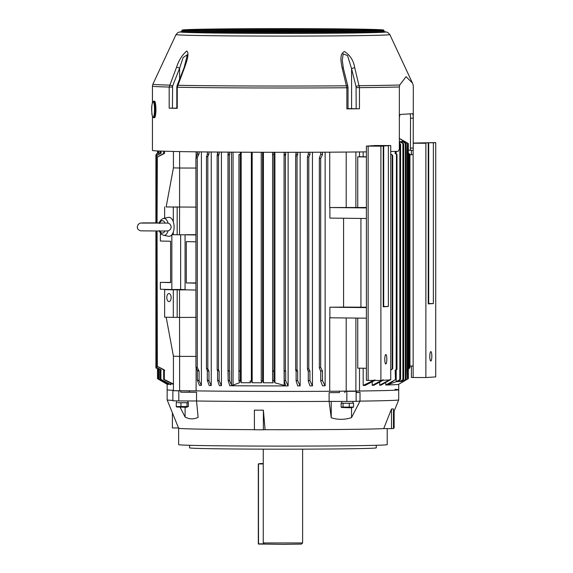 <?xml version="1.0" encoding="UTF-8"?>
<svg xmlns="http://www.w3.org/2000/svg" width="573" height="573" viewBox="0 0 573 573"><rect width="100%" height="100%" fill="white"/><g stroke="black" fill="none" stroke-linecap="round" stroke-linejoin="round"><path stroke-width="0.86" d="M343.041 407.117L353.548 407.074L351.378 407.804L341.601 407.489L341.114 407.031L343.041 407.117L343.041 403.27L345.161 403.277M347.138 403.277L350.719 403.263M352.087 403.242L352.932 403.191M341.723 403.17L341.114 403.184L341.773 403.213M342.382 403.234L343.041 403.27M349.258 403.285L349.258 407.138M353.548 403.22L353.548 407.074M341.114 403.184L341.114 407.031M159.559 222.876L147.175 222.89C138.358 222.911 140.406 222.99 138.093 224.552L137.269 226.951C137.284 228.906 138.458 230.21 140.808 230.847L161.364 231.012C170.188 230.991 168.133 230.912 170.446 229.343L171.27 226.951L170.152 224.215L168.061 223.112L166.75 223.098M168.061 230.797A8.466 4.563 89.5 0 1 163.556 235.281L168.483 236.269A9.512 5.128 -90.5 0 0 174.099 226.929A9.512 5.128 -90.5 0 0 168.312 217.375L163.405 218.456A8.466 4.563 89.5 0 1 168.061 223.112M159.559 223.527L159.924 222.933M387.219 428.618L387.219 444.627A104.293 1.483 180 0 1 260.579 446.08A104.293 1.483 180 0 1 178.633 444.627L178.633 428.232L167.151 399.897A115.775 1.647 180 0 1 167.151 399.882A115.775 1.647 180 0 0 172.874 400.398M383.709 428.611L391.481 428.633A112.236 1.597 0 0 0 393.45 428.511L393.45 408.893A112.236 1.597 0 0 1 391.481 409.022L383.709 428.611A104.293 1.483 180 0 1 265.091 429.693L263.387 410.189L263.387 429.8L265.091 429.693M376.282 445.293L376.282 447.842A93.356 1.325 180 0 1 262.921 449.146A93.356 1.325 180 0 1 189.57 447.842L189.57 445.293M393.45 412.854L398.701 399.897A115.775 1.647 180 0 1 398.701 399.897A115.775 1.647 180 0 1 360.009 401.114L360.009 392.383L356.535 392.612L356.234 391.223M356.12 401.365A127.263 1.812 180 0 1 346.837 401.451L329.11 401.394L331.23 417.767C337.963 419.902 344.731 419.837 351.543 417.581L360.009 401.114L356.12 401.365L356.12 391.259L356.535 391.23M329.11 392.67A115.775 1.647 0 0 0 339.431 392.598L329.11 392.67L329.11 401.394A115.775 1.647 180 0 1 258.115 401.494A115.775 1.647 180 0 1 196.539 400.985L196.539 392.254L180.724 392.204L180.724 390.829L181.204 390.822M263.387 429.8A112.236 1.597 0 0 1 254.405 429.771L254.405 410.161A112.236 1.597 0 0 0 258.874 410.175A112.236 1.597 0 0 0 263.387 410.189M254.405 429.657A104.293 1.483 180 0 1 178.64 428.239M180.151 407.331L185.108 417.065C189.419 419.35 193.753 419.45 198.115 417.352L196.539 400.985L178.819 400.928L178.819 390.822L180.724 390.829M339.431 392.598L339.431 391.316M395.026 389.368A115.775 1.647 180 0 1 398.701 389.776A115.775 1.647 180 0 1 359.515 391.015L329.719 391.287A115.775 1.647 180 0 1 196.102 390.872A115.775 1.647 0 0 0 329.719 391.287L329.719 317.786A115.775 1.647 0 0 0 329.898 317.786L329.898 307.214A115.775 1.647 0 0 0 343.578 307.114L343.578 218.241M180.724 392.204L189.305 392.125L189.305 390.85M189.305 392.125A115.775 1.647 0 0 0 196.539 392.254M173.426 390.313A115.775 1.647 180 0 1 167.151 389.776A115.775 1.647 0 0 0 173.426 390.313M356.535 392.426A115.775 1.647 0 0 0 360.009 392.383M344.624 391.33L346.837 391.345A127.263 1.812 0 0 0 356.12 391.259M173.426 390.657L172.874 390.686A127.263 1.812 0 0 0 178.819 390.822M393.45 428.017L394.131 428.01L394.131 411.17M391.481 409.022L391.481 428.633M172.401 412.854L172.401 427.952L178.532 427.974M344.932 392.72L344.932 391.338M346.837 401.451L346.837 391.345M178.819 400.928A127.263 1.812 180 0 1 172.874 400.792L172.874 390.686M351.543 417.581L351.543 407.79M331.23 417.767L331.23 401.401M185.108 417.065L185.108 407.324M176.634 406.995L176.255 406.565L188.388 406.508L186.447 407.281L176.634 406.995M187.93 400.957L187.93 402.683L177.859 402.733M179.356 402.755L183.031 402.762M184.957 402.755L187.493 402.719M187.923 402.69L188.388 402.654L187.93 402.654M176.255 402.712L176.255 406.565M180.961 402.776L180.961 406.622M187.027 402.747L187.027 406.601M188.388 402.654L188.388 406.508M348.026 108.655L349.63 108.691L348.026 108.72M342.153 67.936A2.299 0.788 165.9 0 1 343.37 68.323L347.847 86.194L348.026 87.726L346.858 87.755L342.153 67.936C341.078 62.321 339.202 53.905 344.473 51.541C350.189 55.252 353.613 60.674 354.751 67.822L359.464 87.64L359.464 108.763A130.479 1.855 180 0 1 346.858 108.877L346.858 87.755A130.479 1.855 180 0 1 254.964 87.948A130.479 1.855 180 0 1 177.25 87.225L176.813 87.203L177.157 85.391L184.148 67.557L187.378 54.7L183.116 57.558L179.6 68.244L172.609 86.086L172.423 108.175L169.185 108.168L169.185 87.046L176.541 67.263C178.883 60.172 182.286 54.772 186.748 51.047C189.67 53.361 186.612 61.827 184.606 67.442L177.25 87.225L177.25 108.347A130.479 1.855 180 0 1 169.185 108.168M359.464 108.763L356.177 108.755L356.062 86.659A2.299 0.788 -14.1 0 1 359.221 85.692A130.05 1.848 180 0 0 399.732 85.005L406.071 76.667L412.467 83.092L412.94 84.152L413.319 86.065L413.212 150.341L410.418 150.327L410.547 116.448A4.591 0.981 90.2 0 0 409.917 113.841M249.577 30.878L249.04 30.176L248.517 30.942M258.187 31.229L257.298 30.133L256.761 30.899M266.108 31.021L265.378 30.111L264.826 30.863M281.501 30.641L281.071 30.083L280.505 30.82M273.88 30.827L273.3 30.09L272.741 30.835M289.215 30.741L288.713 30.09L288.147 30.813M315.709 30.978A1.375 0.96 -90.8 0 0 315.078 30.627L317.986 30.176L317.463 30.863M308.596 30.949A1.375 1.031 -90.9 0 0 307.909 30.598L310.86 30.147L310.315 30.842M296.707 30.749L296.22 30.097L295.661 30.813M301.369 30.935A1.375 1.103 -91.1 0 0 300.632 30.577L303.604 30.118L303.045 30.82M366.398 151.866A130.479 1.855 180 0 1 254.964 152.253A130.479 1.855 180 0 1 152.447 150.441L152.447 116.262M399.732 85.005L399.352 86.974L399.352 148.98L398.256 151.308A130.479 1.855 180 0 1 390.736 151.487M408.334 150.097A127.722 1.819 180 0 1 410.411 150.327L413.212 150.341M348.026 108.619L356.177 108.755M348.026 87.726L348.026 108.849L346.858 108.877M172.423 108.175L176.813 108.139M177.25 108.347L176.813 108.326L176.813 87.203M255.515 30.978A1.375 1.347 -93.7 0 0 254.605 30.613L257.298 30.133L260.257 30.591A96.02 1.368 180 0 1 262.592 30.584L265.378 30.111L268.35 30.57A96.02 1.368 180 0 1 270.442 30.562L273.3 30.09L276.265 30.555A96.02 1.368 180 0 1 278.156 30.555L281.071 30.083L284.007 30.548A96.02 1.368 180 0 1 285.762 30.555L288.713 30.09L291.6 30.555A96.02 1.368 180 0 1 293.254 30.562L296.22 30.097L299.049 30.57A96.02 1.368 180 0 1 300.632 30.577L291.521 31.178M247.3 30.978A1.375 1.347 -93.7 0 0 246.44 30.655L249.04 30.176L251.955 30.627A96.02 1.368 180 0 1 254.605 30.613L247.758 31.057L253.954 31.078A1.375 1.347 86.3 0 1 254.04 31.078L247.873 31.085M349.315 31.085A1.375 0.473 -90.3 0 0 349.1 30.928L351.514 30.491L353.247 30.985A96.02 1.368 180 0 1 354.623 31.006M347.009 30.899A1.375 1.339 66.9 0 0 346.887 30.906A1.375 1.347 86.3 0 1 346.966 30.906L342.955 31.164A1.375 0.587 -90.4 0 0 342.575 30.849L345.139 30.412L347.052 30.899A96.02 1.368 180 0 1 349.1 30.928L344.151 31.15M336.337 31.107A1.375 0.695 -90.5 0 0 335.893 30.777L338.579 30.333L340.677 30.827A96.02 1.368 180 0 1 342.575 30.849L335.205 31.243M329.568 31.028A1.375 0.788 -90.6 0 0 329.081 30.72L331.853 30.276L334.123 30.763A96.02 1.368 180 0 1 335.893 30.777L326.603 31.314M322.706 31.014A1.375 0.881 -90.7 0 0 322.141 30.67L324.991 30.226L327.405 30.706A96.02 1.368 180 0 1 329.081 30.72L324.175 31.014M318.416 30.806L317.986 30.176L320.529 30.663A96.02 1.368 180 0 1 322.141 30.67L316.01 31.049M213.443 30.978A1.375 1.296 92.2 0 0 213.349 30.978L215.076 30.484L217.539 30.921A96.02 1.368 180 0 1 246.44 30.655L242.15 30.935L248.345 30.956A1.375 1.347 86.3 0 1 248.431 30.949L242.264 30.956M207.677 31.071L209.181 30.57L211.458 31.006A96.02 1.368 180 0 1 213.349 30.978L217.439 31.014M311.304 30.777L310.86 30.147L313.51 30.62A96.02 1.368 180 0 1 315.078 30.627L307.851 31.092M304.07 30.756L303.604 30.118L306.354 30.591A96.02 1.368 180 0 1 307.909 30.598L299.686 31.135M203.551 30.87L204.955 30.899M399.352 119.12A4.591 0.981 -89.8 0 1 400.334 114.464L412.331 113.683A4.591 0.981 -89.8 0 1 412.345 113.683A4.591 0.981 -89.8 0 1 413.319 118.217L410.533 118.203M209.403 30.978L209.181 30.57L209.002 30.971M215.391 31.006L215.076 30.484L214.825 30.999M332.225 30.885L331.853 30.276L331.316 31.006M325.392 30.842L324.991 30.226L324.583 30.777M338.915 30.935L338.579 30.333L337.912 31.25M345.447 30.999L345.139 30.412L344.344 31.494M351.779 31.049L351.514 30.491L351.17 31.057M211.43 31.014L219.559 31.121M213.4 30.978L215.684 31.006M247.407 30.978A1.375 1.318 -133.2 0 0 246.662 30.641M251.568 30.749A1.375 0.974 -89.2 0 1 251.955 30.627L248.431 30.949M255.544 30.978A1.375 1.339 -113.1 0 0 254.684 30.613M259.863 30.698A1.375 1.06 -89 0 1 260.257 30.591L254.04 31.078M263.501 30.949A1.375 1.339 -93.3 0 0 262.592 30.584L253.359 31.178L259.555 31.2A1.375 1.347 86.3 0 1 259.648 31.2L253.474 31.207M267.956 30.655A1.375 1.132 -88.8 0 1 268.35 30.57L259.648 31.2M271.237 30.856A1.375 1.304 -92.4 0 0 270.442 30.562L266.739 30.835M275.871 30.634A1.375 1.189 -88.6 0 1 276.265 30.555L272.812 30.835A1.375 1.347 86.3 0 1 272.906 30.827M278.965 30.921A1.375 1.347 86.3 0 1 279.008 30.921A1.375 1.268 -91.9 0 0 278.156 30.555L272.934 30.921M283.635 30.62A1.375 1.246 -88.3 0 1 284.007 30.548L279.008 30.921A1.375 1.347 86.3 0 1 279.101 30.913M286.579 30.913A1.375 1.218 -91.5 0 0 285.762 30.555L279.13 31.006M291.249 30.613A1.375 1.289 -87.9 0 1 291.6 30.555L285.204 31.006A1.375 1.347 86.3 0 1 285.297 30.999M294.028 30.921A1.375 1.16 -91.3 0 0 293.254 30.562L285.325 31.092M298.719 30.613A1.375 1.318 -87.3 0 1 299.049 30.57L291.399 31.092A1.375 1.347 86.3 0 1 291.492 31.085M306.054 30.627A1.375 1.347 -86.2 0 1 306.354 30.591L297.595 31.178A1.375 1.347 86.3 0 1 297.688 31.171M313.245 30.648A1.375 1.368 -84 0 1 313.51 30.62L305.76 31.135A1.375 1.347 86.3 0 1 305.853 31.135M320.3 30.677A1.375 1.375 -75.7 0 1 320.529 30.663L313.925 31.092A1.375 1.347 86.3 0 1 314.011 31.092M327.212 30.72A1.375 1.375 58.8 0 1 327.405 30.706L322.09 31.049A1.375 1.347 86.3 0 1 322.176 31.049M333.887 30.777A1.375 1.347 86.3 0 1 333.973 30.77A1.375 1.368 82.3 0 1 334.123 30.763L330.256 31.014A1.375 1.347 86.3 0 1 330.342 31.006M340.477 30.842A1.375 1.347 86.3 0 1 340.57 30.827L340.57 30.827A1.375 1.354 85.7 0 1 340.677 30.827L334.116 31.25M346.966 30.906L346.966 30.906A1.375 1.347 86.3 0 1 347.052 30.899L343.012 31.164M353.068 30.999A1.375 1.347 86.3 0 1 353.154 30.992L353.154 30.992A1.375 1.347 86.3 0 1 353.247 30.985L352.395 31.042M356.062 86.659L351.586 68.781L347.582 55.595L343.17 53.848L342.274 60.237M351.586 108.648L351.586 68.781A2.299 0.788 -14.1 0 1 354.751 67.822M347.847 86.194A2.299 0.788 165.9 0 0 346.636 85.807A130.05 1.848 180 0 1 255.057 86A130.05 1.848 180 0 1 177.609 85.277A2.299 0.494 21.4 0 0 177.157 85.391M184.148 67.557A2.299 0.494 21.4 0 1 184.606 67.442M179.6 79.16L179.6 68.244A2.299 0.494 -158.6 0 0 176.541 67.263M172.609 86.086A2.299 0.494 -158.6 0 0 169.551 85.098A130.05 1.848 180 0 1 152.884 84.181L152.447 86.136L152.447 102.474M352.932 401.401L352.932 403.199L346.128 403.277L341.723 403.199L341.723 401.437M153.6 117.694L154.502 117.694A8.273 1.454 -90.1 0 0 155.827 106.363A8.273 1.454 -90.1 0 0 154.459 101.149L153.557 101.156C151.874 103.133 151.308 106.857 151.852 112.344C151.809 115.03 152.389 116.813 153.6 117.694A8.273 1.454 -90.1 0 0 154.918 106.363A8.273 1.454 -90.1 0 0 153.557 101.156M302.616 542.939L301.47 544.092L283.377 544.35L264.418 544.099L263.258 542.953L302.616 542.939L302.616 449.146M263.258 542.953L263.258 449.146M384.791 359.307A4.734 1.017 -89.8 0 1 385.822 354.508A4.734 1.017 -89.8 0 1 386.818 359.178A4.734 1.017 -89.8 0 1 385.787 363.977A4.734 1.017 -89.8 0 1 384.791 359.307M429.8 356.392A4.734 1.017 -89.8 0 1 430.832 351.593A4.734 1.017 -89.8 0 1 431.827 356.256A4.734 1.017 -89.8 0 1 430.803 361.054A4.734 1.017 -89.8 0 1 429.8 356.392M171.141 297.609A4.018 2.17 -90.5 0 0 168.935 293.541A4.018 2.17 -90.5 0 0 166.807 297.516A4.018 2.17 -90.5 0 0 169.014 301.584A4.018 2.17 -90.5 0 0 171.141 297.609M241.19 382.707A121.29 1.726 180 0 0 250.53 382.75L250.021 380.995L251.368 381.038L252.177 382.75A121.29 1.726 180 0 0 261.732 382.785L261.245 381.066L262.584 381.031L263.415 382.785A121.29 1.726 180 0 0 273.156 382.807L272.598 380.895L273.135 380.479L273.951 380.794L274.904 382.807L284.745 385.522L285.454 384.927L284.244 380.973L284.817 380.493L285.683 380.78L288.126 385.916A115.775 1.647 180 0 1 229.787 385.729L228.154 380.601L228.72 380.314L229.587 380.801L231.442 384.755L232.523 385.364L239.55 382.692L238.941 380.68L239.478 380.372L240.295 380.794L241.19 382.707L241.19 152.196M198.043 370.487L197.363 370.645L199.089 371.161L199.089 380.751L201.395 385.436L201.395 151.888M201.395 385.436A115.775 1.647 180 0 1 199.468 385.407L197.363 380.236L199.089 380.751M207.978 370.581L207.333 370.788L208.966 371.197L208.966 380.787L211.244 385.557A115.775 1.647 180 0 1 209.245 385.536L207.333 380.379L208.966 380.787M218.213 370.659L217.611 370.91L218.213 370.659L219.144 371.211L219.144 380.801L221.429 385.665A115.775 1.647 180 0 1 219.366 385.643L217.611 380.501L218.213 380.25L219.144 380.801M228.72 370.724L228.154 371.01L228.72 370.724L229.587 371.211L229.587 380.801M239.478 370.781L238.941 371.096L240.295 371.204L240.295 380.794M308.933 370.896L309.929 371.111L309.929 380.701L312.457 385.858A115.775 1.647 180 0 1 309.972 385.865L308.274 381.016L308.274 371.426L308.933 370.896M308.288 381.095L308.933 380.486L309.929 380.701M296.119 380.952L296.119 371.376L296.742 370.903L297.674 371.161L297.674 380.751L300.145 385.894A115.775 1.647 180 0 1 297.716 385.901L296.119 380.959M296.134 381.038L296.742 380.493L297.674 380.751M284.817 370.903L284.244 371.383L284.817 370.903L285.683 371.189L285.683 380.78M273.135 370.889L272.598 371.311L273.135 370.889L273.951 371.204L273.951 380.794M321.432 370.874L322.477 371.032L322.477 380.622L325.127 385.801A115.775 1.647 180 0 1 322.563 385.815L320.737 381.045L320.737 371.454L321.432 370.874M320.758 381.131L321.432 380.465L322.477 380.622M425.882 143.257L425.882 377.543L435.731 376.905L435.731 142.62L433.367 142.777L433.367 303.561L428.697 303.547L428.697 142.756L423.576 143.092L425.882 143.257L413.319 143.221M433.367 142.777L428.697 142.756M428.697 303.547L428.246 303.575M433.367 303.561L428.246 303.891L428.246 143.107M363.175 385.457L374.069 380.15C375.279 379.792 375.408 379.949 374.448 380.644L365.13 385.428A115.775 1.647 180 0 1 363.175 385.457L363.175 368.231M363.175 156.78L363.175 151.902M382.427 380.042C383.566 379.634 383.688 379.763 382.785 380.415L373.84 385.285A115.775 1.647 180 0 1 372.228 385.314L372.228 381.79M379.698 385.171L389.411 379.913C390.471 379.491 390.585 379.577 389.747 380.185L381.016 385.142A115.775 1.647 180 0 1 379.698 385.171L379.698 382.105M403.822 380.658L403.822 381.224L407.467 379.147L398.665 384.304A115.775 1.647 180 0 1 385.787 385.02L385.787 382.442M360.131 156.737L360.131 156.723A115.775 1.647 0 0 1 359.515 156.73L359.515 151.945M359.515 368.181L359.515 391.015A115.775 1.647 0 0 0 398.701 389.776L398.701 399.882M211.244 385.557L211.244 151.988M221.429 385.665L221.429 152.074M288.126 385.916L288.126 152.296M300.145 385.894L300.145 152.282M312.457 385.858L312.457 152.246M325.127 385.801L325.127 152.196M366.398 207.49L329.719 207.533L329.719 152.174M196.102 157.618L196.102 151.824M196.102 367.465L196.102 390.872L173.426 390.679L173.426 356.227L179.614 356.363L179.614 390.815M329.898 207.533L329.898 218.098L366.398 218.492M366.398 207.927L330.112 207.533M366.398 156.959L357.738 156.844L357.738 207.376M359.515 156.73L357.738 156.844M360.131 156.723L366.398 156.823M409.939 154.617L411.385 154.61M411.385 150.334L411.385 154.667L413.14 154.703L409.939 154.717M425.882 377.543L413.14 377.507L413.14 150.341M413.319 143.057L435.731 142.62M413.14 377.507L411.385 377.464L411.385 366.032M390.736 145.542L390.736 379.827L380.895 380.465L366.398 380.386L366.398 146.101L375.258 145.528L390.736 145.542L380.895 146.179L366.398 146.101M366.398 318.18L329.719 317.786M170.604 282.41L160.368 282.374L170.604 282.604L170.604 241.254L160.368 241.025L160.368 234.135L161.385 234.164M196.102 207.118L166.156 206.953M195.923 283.162L186.304 282.947L195.923 282.912M186.304 282.947L186.304 241.605L195.923 241.82M185.072 234.722L185.072 289.816L186.304 289.838L179.535 289.866L164.637 289.659L171.843 289.515L171.843 234.765M196.102 317.37L179.535 317.428L179.535 289.866M185.072 289.594A115.775 1.647 0 0 1 180.645 289.487L180.645 234.737M195.923 234.93L171.9 234.694M180.645 289.487L171.843 289.515M170.983 384.684A115.775 1.647 180 0 1 170.353 384.648L161.278 379.727C160.154 379.068 160.039 378.939 160.92 379.347L170.983 384.684L170.983 383.215M168.441 384.512A115.775 1.647 180 0 1 168.097 384.476L158.879 379.197L168.441 384.512L168.441 383.616M167.266 384.34A115.775 1.647 180 0 1 167.187 384.304L159.179 379.684L167.266 384.01M197.363 380.092L197.363 370.645L195.937 367.049L197.284 367.436L199.089 371.161M195.937 367.049L195.923 158.119L197.348 154.33L197.348 151.838L197.363 154.252L199.089 153.743L197.284 157.675L195.937 158.055M207.333 380.243L207.333 370.788L206.473 368.453L207.82 368.776L208.966 371.197M217.611 380.372L217.611 370.91L217.16 369.585L218.506 369.843L219.144 371.211M217.16 369.585L217.146 155.885L217.597 152.046L217.611 154.424L219.144 154.137L218.506 155.57L217.16 155.813M228.154 380.472L227.982 370.459L229.322 370.645L229.587 371.211M227.982 370.459L227.968 155.133L228.147 152.124L228.154 154.488L229.587 154.295L229.322 154.889L227.982 155.068M238.934 380.615L238.934 371.032L240.295 371.204M252.177 382.75L252.177 152.246M390.736 369.606L392.19 369.205L390.736 370.036M390.736 154.094L392.19 154.932L392.19 369.205M395.485 153.449L396.473 154.037L396.172 369.628L395.169 370.194L396.473 369.793M399.811 379.899L399.811 381.546A121.29 1.726 180 0 1 396.81 381.675L400.083 379.734M399.352 141.703A121.29 1.726 0 0 0 399.811 141.681L399.811 143.615M400.591 153.736L400.591 369.793M308.288 380.93L308.288 371.505L307.45 369.084L308.797 368.768L309.929 371.111M307.45 369.084L307.436 156.88L308.274 154.345L308.274 152.26L308.288 154.259L309.929 154.667L308.797 157.131L307.45 156.809M296.134 380.887L296.134 371.447L295.689 370.086L297.036 369.836L297.674 371.161M295.689 370.086L295.682 155.877L296.119 152.289L296.134 154.373L297.674 154.667L297.036 156.064L295.689 155.813M284.244 380.83L284.072 370.817L285.418 370.638L285.683 371.189M263.415 382.785L263.415 152.275M272.583 371.218L273.951 371.204M320.758 380.959L320.758 371.54L319.347 367.816L320.694 367.436L322.477 371.032M319.347 367.816L319.333 158.134L320.737 154.216L320.737 152.217M161.278 370.137C160.154 369.478 160.039 369.349 160.92 369.757L160.92 379.347C160.039 378.939 160.154 379.068 161.278 379.727M160.282 369.592L156.415 367.336L160.92 369.757M156.708 367.637L156.415 231.041M159.215 369.879L159.215 379.469M158.291 369.356L158.879 369.606M156.73 368.468L156.436 367.479M157.374 369.048L158.062 369.456L158.062 379.047L159.179 379.684M164.716 370.402C163.527 369.7 163.398 369.535 164.336 369.907L164.336 379.498L173.426 384.039M163.663 369.857L157.052 366.183L164.336 369.907M157.346 366.548L157.052 231.041M409.939 366.426L409.939 155.161M407.475 369.592L408.778 368.811M403.822 381.224A121.29 1.726 180 0 1 402.64 381.36L405.655 379.577M405.655 143.307L402.64 141.495A121.29 1.726 0 0 0 403.822 141.359L403.822 142.204M402.353 380.271L402.353 381.382A121.29 1.726 180 0 1 400.255 381.518L403.191 379.77M403.191 143.429L400.255 141.653A121.29 1.726 0 0 0 402.353 141.517L402.353 142.921M407.976 153.32L407.976 378.832M274.904 382.807L274.904 152.289M272.598 154.531L272.598 152.289L272.59 154.595L273.951 154.646L272.59 154.56M272.583 371.211L272.583 154.588M285.683 154.667L285.418 155.247L284.072 155.061L284.237 152.296L284.244 154.466L285.683 154.667L285.683 152.296M284.065 370.745L284.072 155.061M261.245 381.066L261.231 152.268M320.758 152.217L320.758 154.123L322.477 154.646L320.694 158.449L319.347 158.062M402.353 381.382L405.362 379.634L405.362 143.286L402.353 141.517M208.966 153.951L207.82 156.501L206.473 156.816L207.333 154.345L207.319 151.952L207.333 154.345L208.966 153.951L208.966 151.967M206.466 368.382L206.473 156.816M238.927 370.996L238.927 154.631L240.295 154.431L238.934 154.567M372.228 385.314L381.718 380.408M392.19 154.932L390.736 154.56M385.787 385.02L395.169 379.784L388.243 384.54L396.194 381.704L396.194 369.95M396.473 154.037L395.169 153.664L396.029 153.922L396.029 151.365M399.811 381.546L402.898 379.756L402.898 143.486L399.811 141.681M399.352 143.336L400.083 143.78L399.352 143.658M396.194 153.872L396.194 151.358M396.194 381.704L399.789 379.648L399.789 370.058M407.475 143.415L399.453 138.451L403.822 141.359M399.352 138.387L407.79 143.257M407.79 152.848L408.778 153.421L407.79 152.848M408.778 153.421L408.485 369.012M403.893 381.231L407.79 378.968M158.377 152.712L157.518 153.206M157.081 154.001L157.374 153.292M159.215 152.805L158.291 153.32M156.436 155.519L156.73 154.194M161.278 152.891C160.154 153.557 160.039 153.7 160.92 153.313L156.415 155.698L160.282 153.421M156.415 222.861L156.708 155.362M161.357 234.142L160.368 234.135M164.716 152.977C163.527 153.686 163.398 153.865 164.336 153.521L157.052 157.188L163.663 153.521M157.052 222.861L157.346 156.787M173.426 384.462L164.716 379.992C163.527 379.29 163.398 379.125 164.336 379.498C163.398 379.125 163.527 379.29 164.716 379.992M407.174 152.912L407.467 143.408M399.789 153.5L400.083 143.78M407.174 369.685L407.475 379.183M272.598 380.895L273.135 380.479M284.244 380.973L284.817 380.493M395.169 370.194L395.485 379.956M238.941 380.68L239.478 380.372M228.154 380.601L228.72 380.314M217.611 380.501L218.213 380.25M207.333 380.379L207.978 380.171M197.363 380.236L198.043 380.078M164.637 206.968L164.637 218.184M173.311 207.161L173.311 221.837M173.311 231.993L173.311 234.722M168.512 206.932L177.179 207.125L177.179 234.686M173.426 151.451L173.426 167.875L179.614 168.018L179.535 234.737M186.304 234.715L195.923 234.679M196.102 168.068L179.614 168.018L179.614 151.573M173.426 167.875L166.156 206.882M196.102 356.413L179.614 356.363L179.535 317.428L164.637 317.22L164.637 289.659M177.179 317.378L177.179 289.816M173.311 317.413L173.311 289.852M173.426 356.227L166.177 317.256M160.368 282.374L160.368 289.265L170.604 289.494M186.304 289.838L195.923 290.053M366.398 307.243L360.926 307.171L360.926 218.435M360.926 307.171L343.578 307.114M383.258 306.491L388.372 306.476L388.372 145.692M388.372 306.476L383.258 306.813L383.258 146.022M380.895 380.465L380.895 146.179M383.709 306.462L383.709 145.678M368.145 380.422L368.145 146.136M413.14 366.018L409.953 366.04M366.398 307.615L329.898 307.214M357.738 318.087L357.738 368.16L366.398 368.281M355.883 318.065L355.883 391.252M346.207 317.958L346.207 391.338M355.883 207.498L355.883 151.981M346.207 207.584L346.207 152.06M165.045 223.148A6.203 3.345 -90.5 0 0 159.674 223.212M159.931 231.026A6.203 3.345 -90.5 0 0 164.938 230.962M172.423 87.053L169.185 87.046A130.479 1.855 180 0 1 152.447 86.136M356.177 87.626L359.464 87.64A130.479 1.855 180 0 0 399.352 86.974M265.249 31.329L258.967 31.307L269.224 30.885L265.249 31.329A1.375 1.347 -93.7 0 0 265.163 31.329L259.082 31.329M253.903 31.085A1.375 1.347 86.3 0 1 253.954 31.078L260.844 30.634A1.375 1.347 86.3 0 1 260.93 30.627M248.302 30.956A1.375 1.347 86.3 0 1 248.345 30.956L252.736 30.67A1.375 1.347 86.3 0 1 252.829 30.67M199.218 30.777A96.479 1.375 180 0 1 199.776 30.763A96.479 1.375 180 0 1 204.11 30.67A96.479 1.375 180 0 1 209.181 30.57A96.479 1.375 180 0 1 215.076 30.484A96.479 1.375 180 0 1 249.04 30.176A96.479 1.375 180 0 1 257.298 30.133A96.479 1.375 180 0 1 265.378 30.111A96.479 1.375 180 0 1 273.3 30.09A96.479 1.375 180 0 1 281.071 30.083A96.479 1.375 180 0 1 288.713 30.09A96.479 1.375 180 0 1 296.22 30.097A96.479 1.375 180 0 1 303.604 30.118A96.479 1.375 180 0 1 310.86 30.147A96.479 1.375 180 0 1 317.986 30.176A96.479 1.375 180 0 1 324.991 30.226A96.479 1.375 180 0 1 331.853 30.276A96.479 1.375 180 0 1 338.579 30.333A96.479 1.375 180 0 1 345.139 30.412A96.479 1.375 180 0 1 351.514 30.491A96.479 1.375 180 0 1 366.641 30.777M187.593 30.326A96.479 1.375 180 0 1 303.604 29.202A96.479 1.375 180 0 1 378.266 30.326M379.405 30.541L379.634 30.161L343.37 31.157L262.155 31.429A96.937 1.382 180 0 1 188.238 29.782A96.937 1.382 180 0 1 303.697 28.736A96.937 1.382 180 0 1 377.614 30.376A96.937 1.382 180 0 1 262.155 31.429L198.093 30.749L186.218 30.161L186.447 30.541M261.367 31.479A100.619 1.433 180 0 1 184.649 29.775A100.619 1.433 180 0 1 304.485 28.679A100.619 1.433 180 0 1 381.203 30.39A100.619 1.433 180 0 1 261.367 31.479M181.849 30.541L182.214 30.061L187.142 29.638C201.524 28.958 255.622 28.514 304.485 28.679L373.811 29.467L383.638 30.054L384.003 30.541A101.077 1.44 180 0 1 261.267 31.945A101.077 1.44 180 0 1 181.849 30.541L181.627 31.83M384.003 30.541L384.003 31.458A101.077 1.44 180 0 1 261.267 32.862A101.077 1.44 180 0 1 181.849 31.458M382.929 31.665A101.536 1.447 180 0 1 261.166 33.327A101.536 1.447 180 0 1 182.923 31.665M176.026 34.559A106.907 1.518 180 0 0 260.02 36.056A106.907 1.518 180 0 0 389.833 34.559L387.577 32.31L384.046 31.644A102.739 1.461 180 0 1 260.908 33.349A102.739 1.461 180 0 1 181.806 31.658L178.139 32.375L176.026 34.559L152.884 84.181M237.902 31.3L256.339 31.408M279.187 31.458L285.762 31.458M286.708 31.458L293.405 31.451M294.372 31.451L301.183 31.436M302.172 31.429L309.119 31.408M271.781 31.451L281.615 31.057L278.256 31.458M264.518 31.436L275.42 30.971L270.864 31.451M318.259 31.365L325.55 31.322M310.129 31.408L317.234 31.372M221.056 31.143L235.023 31.279M410.533 148.063L413.319 148.078M250.63 31.286L234.994 31.279M245.022 31.164L219.545 31.121M263.48 30.949A1.375 1.347 -93.7 0 0 262.57 30.584M271.165 30.856A1.375 1.347 -93.7 0 0 270.341 30.57M272.769 30.835A1.375 1.347 86.3 0 1 272.812 30.835L276.537 30.591A1.375 1.347 86.3 0 1 276.623 30.584M278.872 30.921A1.375 1.347 -93.7 0 0 277.969 30.562M286.371 30.928A1.375 1.347 -93.7 0 0 285.461 30.562M285.161 31.006A1.375 1.347 86.3 0 1 285.204 31.006L291.65 30.584A1.375 1.347 86.3 0 1 291.743 30.584M293.734 30.942A1.375 1.347 -93.7 0 0 292.824 30.577M291.356 31.092A1.375 1.347 86.3 0 1 291.399 31.092L299.02 30.598A1.375 1.347 86.3 0 1 299.106 30.591M300.975 30.956A1.375 1.347 -93.7 0 0 300.066 30.591M297.552 31.178A1.375 1.347 86.3 0 1 297.595 31.178L306.261 30.613A1.375 1.347 86.3 0 1 306.347 30.613M308.095 30.985A1.375 1.347 -93.7 0 0 307.185 30.62M305.717 31.135A1.375 1.347 86.3 0 1 305.76 31.135L313.381 30.641A1.375 1.347 86.3 0 1 313.467 30.641M315.093 31.021A1.375 1.347 -93.7 0 0 314.183 30.655M313.882 31.1A1.375 1.347 86.3 0 1 313.925 31.092L320.371 30.677A1.375 1.347 86.3 0 1 320.465 30.67M321.954 31.057A1.375 1.347 -93.7 0 0 321.045 30.698M322.047 31.057A1.375 1.347 86.3 0 1 322.09 31.049L327.24 30.72A1.375 1.347 86.3 0 1 327.333 30.713M327.154 30.727A1.375 1.347 86.3 0 1 327.24 30.72L326.689 30.906M328.608 31.035A1.375 1.347 -93.7 0 0 327.785 30.749M330.213 31.014A1.375 1.347 86.3 0 1 330.256 31.014L333.973 30.77A1.375 1.347 86.3 0 1 334.066 30.77M335.284 31.171A1.375 1.347 -93.7 0 0 334.374 30.806M334.059 31.25L340.57 30.827A1.375 1.347 86.3 0 1 340.656 30.827M341.644 31.178A1.375 1.347 -93.7 0 0 340.813 30.878M347.668 31.107A1.375 1.347 -93.7 0 0 347.066 30.963M283.635 31.171A1.375 1.347 86.3 0 1 284.452 31.458M289.831 31.257A1.375 1.347 86.3 0 1 290.518 31.458M297.989 31.214A1.375 1.347 86.3 0 1 298.726 31.443M306.154 31.171A1.375 1.347 86.3 0 1 306.92 31.415M277.439 31.085A1.375 1.347 86.3 0 1 278.349 31.451M265.951 31.279A1.375 1.347 -93.7 0 0 265.041 30.913M271.237 30.999A1.375 1.347 86.3 0 1 272.154 31.365M322.484 31.092A1.375 1.347 86.3 0 1 323.251 31.336M314.319 31.135A1.375 1.347 86.3 0 1 315.093 31.379M263.258 463.937L258.487 463.922L258.487 543.856L264.189 543.87M260.629 463.55L263.258 463.564L258.308 463.915L258.538 544.078L264.418 544.099L258.316 543.849L258.308 463.915L263.258 463.7M258.316 463.915L260.615 463.557M151.852 112.315A7.807 1.375 -90.1 0 0 153.65 116.684A7.807 1.375 -90.1 0 0 154.395 106.535A7.807 1.375 -90.1 0 0 152.597 102.166A7.807 1.375 -90.1 0 0 151.852 112.315M231.442 384.755L231.442 152.146M284.144 385.486L284.144 371.046M284.144 154.817L284.144 152.296M273.951 154.646L273.951 152.289M273.937 371.175L273.937 154.674M272.59 371.154L272.59 154.696M272.598 371.311L272.598 380.773M285.418 370.638L285.418 155.247M284.072 370.681L284.072 155.197M297.674 154.667L297.674 152.282M297.036 369.836L297.036 156.064M295.689 369.95L295.689 155.949M309.929 154.667L309.929 152.253M308.797 368.768L308.797 157.131M307.45 368.948L307.45 156.959M261.245 380.945L261.245 152.268M262.584 381.031L262.584 152.275M319.347 367.68L319.347 158.205M320.694 367.436L320.694 158.449M322.477 154.646L322.477 152.21M199.089 153.743L199.089 151.859M197.284 367.436L197.284 157.675M195.937 366.942L195.937 158.177M207.82 368.776L207.82 156.501M206.473 368.339L206.473 156.938M219.144 154.137L219.144 152.06M218.506 369.843L218.506 155.57M217.16 369.47L217.16 155.942M229.587 154.295L229.587 152.132M229.322 370.645L229.322 154.889M227.982 370.337L227.982 155.19M251.368 381.038L251.368 152.239M240.295 154.431L240.295 152.196M240.28 371.175L240.28 154.459M238.934 370.946L238.934 154.689M238.941 371.096L238.941 380.565M395.169 153.664L395.169 151.387M399.839 370.029L399.839 153.528M407.224 369.657L407.224 152.941M158.062 152.927L158.062 150.978M158.879 153.113L158.879 151.014M160.92 153.313L160.92 151.1M164.336 153.521L164.336 151.215M233.039 152.153L233.039 385.328M166.858 223.09L141.689 223.09M171.27 226.951L170.152 224.215M163.405 218.456C161.221 219.344 159.831 220.87 159.237 223.033M159.23 230.554C159.939 232.917 161.378 234.493 163.556 235.281M167.151 384.29L167.151 399.882M384.003 31.458L384.225 31.837M389.833 34.559L412.467 83.092M239.421 31.035L215.677 31.006M268.773 30.605L259.555 31.2M284.165 30.584L279.008 30.921M353.154 30.992L352.331 31.042M289.823 31.193L285.712 31.458M296.026 31.279L293.355 31.451M304.184 31.236L301.14 31.436M312.349 31.193L309.069 31.408M283.628 31.107L278.206 31.458M271.237 30.935L265.163 31.329M277.432 31.021L270.821 31.451M328.68 31.114L325.493 31.322M320.515 31.157L317.184 31.372M343.37 68.323L342.274 60.194M176.72 402.683L176.72 400.885M398.701 389.776L398.701 384.29M406.164 379.233L406.164 143.665M392.706 368.761L392.706 155.39M396.982 369.37L396.982 154.474M403.7 379.398L403.7 143.816M409.287 368.532L409.287 153.714M409.939 367.594L409.939 154.33M156.565 154.287L156.565 153.772M155.92 367.973L155.92 367.135M155.92 155.877L155.92 154.71M155.899 367.107L155.899 231.041M155.899 222.861L155.899 155.906M156.529 365.997L156.529 231.041M156.529 222.861L156.529 157.36M407.976 153.335L407.976 143.744M408.334 153.163L408.334 143.579M163.663 153.722L163.663 151.193M157.518 153.227L157.518 150.95M158.291 153.392L158.291 150.986M160.282 153.557L160.282 151.071M400.591 153.786L400.591 144.195M408.334 369.098L408.334 378.667M163.663 369.685L163.663 379.269M157.518 369.141L157.518 378.724M158.291 369.306L158.291 378.896M160.282 369.492L160.282 379.082M272.59 371.247L272.59 380.83M284.237 371.311L284.237 380.895M400.591 369.75L400.591 379.34M396.029 369.914L396.029 379.505M228.147 370.946L228.147 380.529M217.597 370.838L217.597 380.429M207.319 370.717L207.319 380.3M197.348 370.566L197.348 380.157"/></g></svg>
